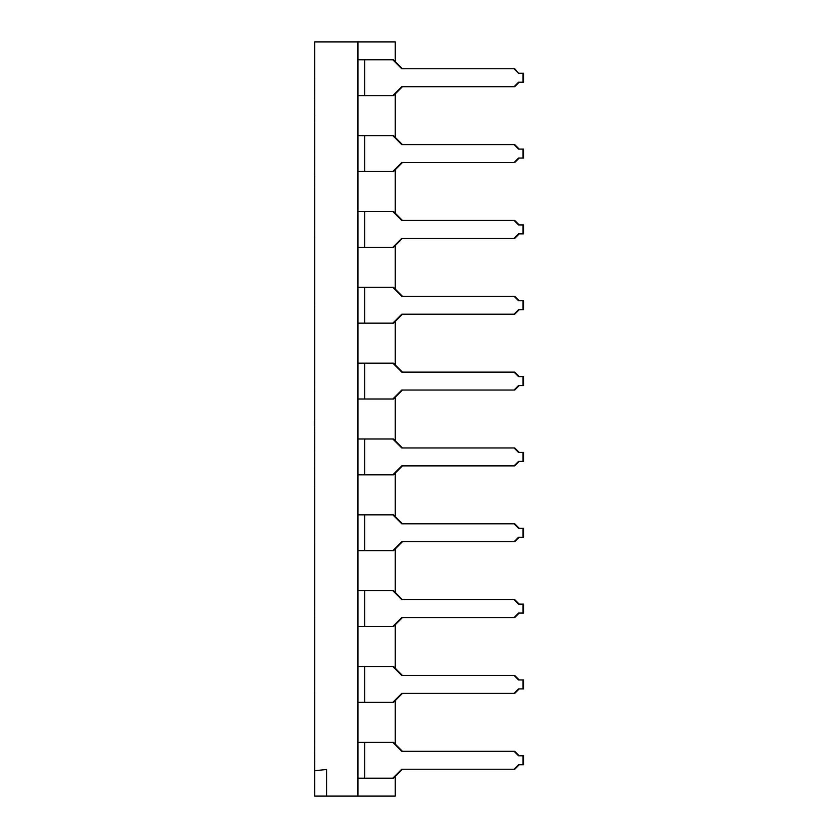 <?xml version="1.0" encoding="UTF-8"?>
<svg xmlns="http://www.w3.org/2000/svg" width="838" height="838" viewBox="0 0 838 838"><rect width="100%" height="100%" fill="white"/><g stroke="black" fill="none" stroke-linecap="round" stroke-linejoin="round"><path stroke-width="1.26" d="M395.264 41.9L314.648 41.9L314.648 770.719L326.59 769.483L326.59 796.1L357.941 796.1L357.941 778.188L393.504 778.188L401.769 769.232L514.731 769.232L518.533 764.748L522.985 764.748L522.985 755.792L518.533 755.792L514.071 751.309L401.769 751.309L392.844 742.353L364.75 742.353L364.75 778.188L392.844 778.188L401.769 769.232L514.071 769.232L518.533 764.748L523.645 764.748L523.645 755.792L523.645 764.748L522.985 764.748L522.985 755.792L518.533 755.792L514.731 751.309L519.193 755.792L514.731 751.309L401.769 751.309L393.504 742.353L402.429 751.309L393.504 742.353L364.75 742.353L364.75 778.188L357.941 778.188L357.941 742.353L364.75 742.353L357.941 742.353L357.941 702.349L357.941 796.1L395.264 796.1L395.264 776.417L395.264 796.1L314.648 796.1L314.648 41.9L357.941 41.9L357.941 59.812L357.941 41.9L395.264 41.9L395.264 61.583L395.264 41.9M402.429 769.232L393.504 778.188L402.429 769.232M357.941 666.514L357.941 626.51L357.941 666.514L393.504 666.514L402.429 675.48L393.504 666.514L364.75 666.514L364.75 702.349L392.844 702.349L401.769 693.393L514.731 693.393L518.533 688.909L522.985 688.909L522.985 679.953L518.533 679.953L514.071 675.48L401.769 675.48L392.844 666.514L401.769 675.48L514.731 675.48L518.533 679.953L522.985 679.953L522.985 688.909L523.645 688.909L523.645 679.953L523.645 688.909L518.533 688.909L514.071 693.393L401.769 693.393L393.504 702.349L357.941 702.349L364.75 702.349L364.75 666.514L357.941 666.514L357.941 702.349L357.941 666.514M357.941 590.685L357.941 550.671L357.941 590.685L393.504 590.685L402.429 599.641L393.504 590.685L364.75 590.685L364.75 626.51L392.844 626.51L401.769 617.554L514.731 617.554L518.533 613.07L522.985 613.07L522.985 604.114L518.533 604.114L514.071 599.641L401.769 599.641L392.844 590.685L401.769 599.641L514.731 599.641L518.533 604.114L522.985 604.114L522.985 613.07L523.645 613.07L523.645 604.114L523.645 613.07L518.533 613.07L514.071 617.554L401.769 617.554L393.504 626.51L357.941 626.51L364.75 626.51L364.75 590.685L357.941 590.685L357.941 626.51L357.941 590.685M357.941 514.846L357.941 474.832L357.941 514.846L393.504 514.846L402.429 523.802L393.504 514.846L364.75 514.846L364.75 550.671L392.844 550.671L401.769 541.715L514.731 541.715L518.533 537.231L522.985 537.231L522.985 528.275L518.533 528.275L514.071 523.802L401.769 523.802L392.844 514.846L401.769 523.802L514.731 523.802L518.533 528.275L522.985 528.275L522.985 537.231L523.645 537.231L523.645 528.275L523.645 537.231L518.533 537.231L514.071 541.715L401.769 541.715L393.504 550.671L357.941 550.671L364.75 550.671L364.75 514.846L357.941 514.846L357.941 550.671L357.941 514.846M357.941 439.007L357.941 398.993L357.941 439.007L393.504 439.007L402.429 447.963L393.504 439.007L364.75 439.007L364.75 474.832L392.844 474.832L401.769 465.876L514.731 465.876L518.533 461.403L522.985 461.403L522.985 452.436L518.533 452.436L514.071 447.963L401.769 447.963L392.844 439.007L401.769 447.963L514.731 447.963L518.533 452.436L522.985 452.436L522.985 461.403L523.645 461.403L523.645 452.436L523.645 461.403L518.533 461.403L514.071 465.876L401.769 465.876L393.504 474.832L357.941 474.832L364.75 474.832L364.75 439.007L357.941 439.007L357.941 474.832L357.941 439.007M357.941 363.168L357.941 323.154L357.941 363.168L393.504 363.168L402.429 372.124L393.504 363.168L364.75 363.168L364.75 398.993L392.844 398.993L401.769 390.037L514.731 390.037L518.533 385.564L522.985 385.564L522.985 376.597L518.533 376.597L514.071 372.124L401.769 372.124L392.844 363.168L401.769 372.124L514.731 372.124L518.533 376.597L522.985 376.597L522.985 385.564L523.645 385.564L523.645 376.597L523.645 385.564L518.533 385.564L514.071 390.037L401.769 390.037L393.504 398.993L357.941 398.993L364.75 398.993L364.75 363.168L357.941 363.168L357.941 398.993L357.941 363.168M357.941 287.329L357.941 247.315L357.941 287.329L393.504 287.329L402.429 296.285L393.504 287.329L364.75 287.329L364.75 323.154L392.844 323.154L401.769 314.198L514.731 314.198L518.533 309.725L522.985 309.725L522.985 300.769L518.533 300.769L514.071 296.285L401.769 296.285L392.844 287.329L401.769 296.285L514.731 296.285L518.533 300.769L522.985 300.769L522.985 309.725L523.645 309.725L523.645 300.769L523.645 309.725L518.533 309.725L514.071 314.198L401.769 314.198L393.504 323.154L357.941 323.154L364.75 323.154L364.75 287.329L357.941 287.329L357.941 323.154L357.941 287.329M357.941 211.49L357.941 171.486L357.941 211.49L393.504 211.49L402.429 220.446L393.504 211.49L364.75 211.49L364.75 247.315L392.844 247.315L401.769 238.359L514.731 238.359L518.533 233.886L522.985 233.886L522.985 224.93L518.533 224.93L514.071 220.446L401.769 220.446L392.844 211.49L401.769 220.446L514.731 220.446L518.533 224.93L522.985 224.93L522.985 233.886L523.645 233.886L523.645 224.93L523.645 233.886L518.533 233.886L514.071 238.359L401.769 238.359L393.504 247.315L357.941 247.315L364.75 247.315L364.75 211.49L357.941 211.49L357.941 247.315L357.941 211.49M357.941 135.651L357.941 95.647L357.941 135.651L393.504 135.651L402.429 144.607L393.504 135.651L364.75 135.651L364.75 171.486L392.844 171.486L401.769 162.52L514.731 162.52L518.533 158.047L522.985 158.047L522.985 149.091L518.533 149.091L514.071 144.607L401.769 144.607L392.844 135.651L401.769 144.607L514.731 144.607L518.533 149.091L522.985 149.091L522.985 158.047L523.645 158.047L523.645 149.091L523.645 158.047L518.533 158.047L514.071 162.52L401.769 162.52L393.504 171.486L357.941 171.486L364.75 171.486L364.75 135.651L357.941 135.651L357.941 171.486L357.941 135.651M392.844 59.812L402.429 68.768L393.504 59.812L364.75 59.812L392.844 59.812L401.769 68.768L392.844 59.812M357.941 59.812L364.75 59.812L364.75 95.647L392.844 95.647L401.769 86.691L514.071 86.691L518.533 82.208L522.985 82.208L522.985 73.252L518.533 73.252L514.071 68.768L401.769 68.768L514.731 68.768L518.533 73.252L522.985 73.252L522.985 82.208L523.645 82.208L523.645 73.252L523.645 82.208L518.533 82.208L514.731 86.691L401.769 86.691L393.504 95.647L357.941 95.647L364.75 95.647L364.75 59.812L357.941 59.812L357.941 95.647L357.941 59.812M402.429 86.691L393.504 95.647L402.429 86.691M519.193 82.208L514.731 86.691L519.193 82.208M395.264 744.123L395.264 700.578L395.264 744.123M395.264 668.284L395.264 624.739L395.264 668.284M395.264 592.445L395.264 548.9L395.264 592.445M395.264 516.606L395.264 473.061L395.264 516.606M395.264 440.767L395.264 397.233L395.264 440.767M395.264 364.939L395.264 321.394L395.264 364.939M395.264 289.1L395.264 245.555L395.264 289.1M395.264 213.261L395.264 169.716L395.264 213.261M395.264 137.422L395.264 93.877L395.264 137.422M519.193 764.748L514.731 769.232L519.193 764.748M523.645 755.792L522.985 755.792L523.645 755.792M402.429 162.52L393.504 171.486L402.429 162.52M514.731 144.607L519.193 149.091L514.731 144.607M519.193 158.047L514.731 162.52L519.193 158.047M523.645 149.091L522.985 149.091L523.645 149.091M402.429 238.359L393.504 247.315L402.429 238.359M514.731 220.446L519.193 224.93L514.731 220.446M519.193 233.886L514.731 238.359L519.193 233.886M523.645 224.93L522.985 224.93L523.645 224.93M402.429 314.198L393.504 323.154L402.429 314.198M514.731 296.285L519.193 300.769L514.731 296.285M519.193 309.725L514.731 314.198L519.193 309.725M523.645 300.769L522.985 300.769L523.645 300.769M402.429 390.037L393.504 398.993L402.429 390.037M514.731 372.124L519.193 376.597L514.731 372.124M519.193 385.564L514.731 390.037L519.193 385.564M523.645 376.597L522.985 376.597L523.645 376.597M402.429 465.876L393.504 474.832L402.429 465.876M514.731 447.963L519.193 452.436L514.731 447.963M519.193 461.403L514.731 465.876L519.193 461.403M523.645 452.436L522.985 452.436L523.645 452.436M402.429 541.715L393.504 550.671L402.429 541.715M514.731 523.802L519.193 528.275L514.731 523.802M519.193 537.231L514.731 541.715L519.193 537.231M523.645 528.275L522.985 528.275L523.645 528.275M402.429 617.554L393.504 626.51L402.429 617.554M514.731 599.641L519.193 604.114L514.731 599.641M519.193 613.07L514.731 617.554L519.193 613.07M523.645 604.114L522.985 604.114L523.645 604.114M402.429 693.393L393.504 702.349L402.429 693.393M514.731 675.48L519.193 679.953L514.731 675.48M519.193 688.909L514.731 693.393L519.193 688.909M523.645 679.953L522.985 679.953L523.645 679.953M314.648 770.719L326.59 769.483L326.59 796.1L314.648 796.1L314.648 770.719M314.355 761.47L314.648 773.411L314.355 761.47M314.355 753.257L314.648 740.562L314.355 753.257M314.355 486.773L314.648 471.846L314.355 486.773M314.355 468.861L314.648 453.337L314.355 468.861M314.355 451.692L314.648 436.766L314.355 451.692M314.355 421.095L314.355 426.312L314.355 421.095M314.355 433.78L314.648 426.312L314.355 433.78M314.355 188.948L314.648 177.75L314.355 188.948M314.355 174.765L314.648 143.79L314.355 174.765M314.355 122.893L314.648 118.409L314.355 122.893M314.355 115.424L314.648 101.985L314.355 115.424M314.355 98.999L314.648 82.302L314.355 98.999M314.355 693.424L314.648 681.87L314.355 693.424M314.355 607.079L314.648 606.115L314.355 607.079M314.355 617.669L314.648 608.042L314.355 617.669M314.355 541.924L314.648 529.082L314.355 541.924M314.355 389.146L314.648 377.592L314.355 389.146M314.355 310.186L314.648 301.837L314.355 310.186M314.355 237.646L314.648 226.092L314.355 237.646M314.355 79.725L314.648 68.171L314.355 79.725M314.355 791.92L314.648 776.994L314.355 791.92M523.645 73.252L522.985 73.252L523.645 73.252"/></g></svg>
